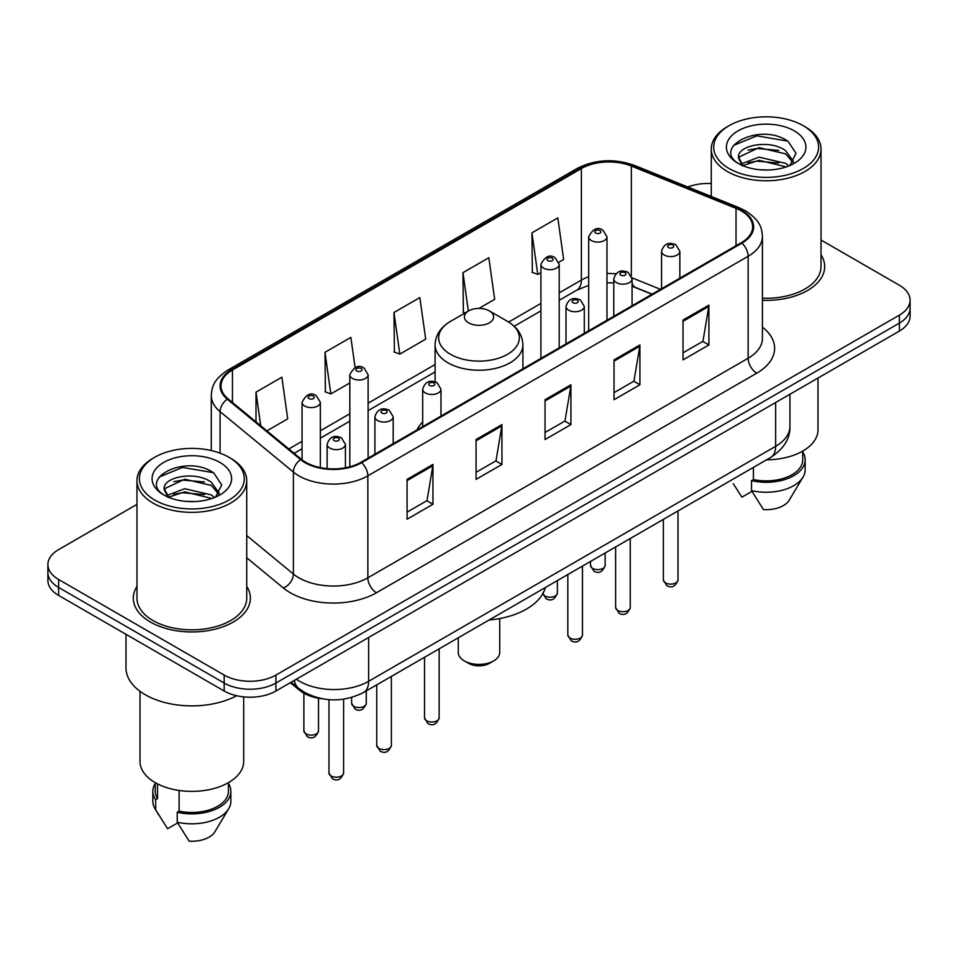 <?xml version="1.0" encoding="UTF-8"?>
<svg xmlns="http://www.w3.org/2000/svg" width="958" height="958" viewBox="0 0 958 958"><rect width="100%" height="100%" fill="white"/><g stroke="black" fill="none" stroke-linecap="round" stroke-linejoin="round"><path stroke-width="1.44" d="M422.682 422.023A64.629 37.314 0 0 0 416.898 429.986M651.967 294.274L633.166 286.67A48.786 28.165 0 0 0 632.064 286.238M322.139 698.765A36.584 21.124 180 0 1 299.435 690.179L290.346 682.683M136.97 504.387L58.618 549.617A36.584 21.124 0 0 0 47.9 564.561L47.9 580.488A36.584 21.124 0 0 0 58.618 595.421L224.184 691.017A36.584 21.124 0 0 0 275.928 691.017L899.382 331.061A36.584 21.124 0 0 0 910.1 316.128L910.1 308.153A36.584 21.124 0 0 1 899.382 323.097A36.584 21.124 0 0 0 910.1 308.153L910.1 300.189A36.584 21.124 0 0 0 899.382 285.256L821.03 240.027M47.9 564.561A36.584 21.124 0 0 0 58.618 579.494L224.184 675.079A36.584 21.124 0 0 0 275.928 675.079L275.928 683.042L899.382 323.097L275.928 683.042A36.584 21.124 0 0 1 224.184 683.042A36.584 21.124 0 0 0 275.928 683.042L275.928 691.017M58.618 579.494L58.618 587.458L224.184 683.042L58.618 587.458A36.584 21.124 0 0 1 47.9 572.525A36.584 21.124 0 0 0 58.618 587.458L58.618 595.421M136.97 586.404A58.534 33.793 0 0 0 133.306 598.163A58.534 33.793 0 0 0 150.454 622.053A58.534 33.793 0 0 0 214.245 629.382A58.534 33.793 0 0 0 250.385 598.163A58.534 33.793 0 0 0 246.721 586.404A58.534 33.793 0 0 1 250.385 598.163A58.534 33.793 0 0 1 214.245 629.382A58.534 33.793 0 0 1 150.454 622.053A58.534 33.793 0 0 1 133.306 598.163A58.534 33.793 0 0 1 136.97 586.404M741.229 210.88A39.027 22.525 180 0 1 752.665 226.806A39.027 22.525 180 0 1 741.229 242.733L360.95 462.295A39.027 22.525 180 0 1 301.387 459.289L228.088 398.851A39.027 22.525 180 0 1 221.023 385.918A39.027 22.525 180 0 1 232.459 369.992L581.362 168.56A39.027 22.525 180 0 1 631.334 166.033L736.019 208.353A39.027 22.525 180 0 1 741.229 210.88M741.923 210.473A39.996 23.1 0 0 0 736.582 207.886L631.897 165.566A39.996 23.1 0 0 0 580.668 168.153L231.764 369.596A39.996 23.1 0 0 0 227.286 399.175L300.584 459.612A39.996 23.1 0 0 0 361.633 462.69L741.923 243.14A39.996 23.1 0 0 0 741.923 210.473M407.078 479.371L407.078 519.2L432.956 504.267L432.956 464.438L407.078 479.371M407.078 512.135L427.005 500.627L432.848 465.756A9.76 5.628 -120 0 0 432.956 464.438M426.837 500.735L432.956 504.267M476.066 439.542L476.066 479.371L501.932 464.438L501.932 424.61L476.066 439.542M476.066 472.306L495.993 460.798L501.836 425.927A9.76 5.628 -120 0 0 501.932 424.61M495.813 460.906L501.932 464.438M683.03 320.056L683.03 359.885L708.896 344.952L708.896 305.123L683.03 320.056M683.03 352.819L702.956 341.311L708.788 306.44A9.76 5.628 -120 0 0 708.896 305.123M702.777 341.419L708.896 344.952M614.042 359.885L614.042 399.714L639.908 384.781L639.908 344.952L614.042 359.885M614.042 392.648L633.968 381.14L639.8 346.269A9.76 5.628 -120 0 0 639.908 344.952M633.789 381.248L639.908 384.781M545.054 399.714L545.054 439.542L570.92 424.61L570.92 384.781L545.054 399.714M545.054 432.477L564.981 420.969L570.824 386.098A9.76 5.628 -120 0 0 570.92 384.781M564.801 421.077L570.92 424.61M762.424 300.309A58.534 33.793 0 0 0 824.694 266.587A58.534 33.793 0 0 0 821.03 254.828A58.534 33.793 0 0 1 824.694 266.587A58.534 33.793 0 0 1 762.424 300.309M275.928 675.079L899.382 315.134A36.584 21.124 0 0 0 910.1 300.189M711.279 183.565A36.584 21.124 0 0 0 687.796 186.978M266.899 430.849L287.711 418.826L281.868 377.212L256.002 392.145L256.002 421.867M478.94 308.416L494.675 299.339L488.831 257.726L462.965 272.659L463.373 312.248M558.873 262.264L563.651 259.51L557.819 217.897L531.941 232.83L532.361 272.419M355.095 367.561L350.856 337.384L324.99 352.316L325.409 391.906M393.978 312.488L399.809 354.101L425.687 339.168L419.844 297.555L393.978 312.488L394.397 352.077M399.809 354.101L393.978 351.921M465.157 312.919L462.965 312.092M462.965 272.659L468.354 311.075M531.941 232.83L537.785 274.443L540.911 272.647M537.785 274.443L531.941 272.264M324.99 352.316L330.833 393.93L349.814 382.972M330.833 393.93L324.99 391.75M256.002 392.145L260.72 425.759M729.074 168.512A52.439 30.273 0 0 0 803.235 168.512A52.439 30.273 0 0 0 803.235 125.69L804.96 126.684A54.881 31.686 0 0 1 821.03 149.089A54.881 31.686 0 0 1 787.153 178.368A54.881 31.686 0 0 1 727.35 171.494A54.881 31.686 0 0 1 711.279 149.089A54.881 31.686 0 0 1 727.35 126.684L729.074 125.69A52.439 30.273 0 0 0 729.074 168.512M762.424 298.201A54.881 31.686 0 0 0 821.03 266.587L821.03 149.089M766.556 459.804A51.828 29.926 0 0 0 817.988 429.891L817.988 378.051M759.49 169.734L768.783 170.009M741.264 163.902L759.023 157.124L785.644 163.351L788.877 165.938M742.893 165.602L759.023 160.285L786.231 166.92M738.582 157.22L743.145 165.818M738.642 158.07C735.672 145.796 769.31 138.503 785.644 150.705L793.571 161.651M738.762 158.836L739.528 156.789L759.023 147.64L785.644 153.867L792.949 162.465M789.811 165.554L796.038 153.316L788.159 141.449C760.269 121.391 710.68 147.819 739.313 164.022L739.456 164.105M794.278 130.863A39.769 22.956 0 0 0 738.043 130.863A39.769 22.956 0 0 0 738.043 163.327A39.769 22.956 0 0 0 794.278 163.327A39.769 22.956 0 0 0 794.278 130.863M733.229 483.694L741.911 497.154L751.97 491.346M742.498 165.842L738.702 158.525M753.419 467.396L753.419 479.563A36.584 21.124 0 0 0 802.744 459.756L802.744 451.086M804.96 126.684L803.235 125.69A52.439 30.273 0 0 0 729.074 125.69M753.419 479.563L751.527 480.653L751.527 490.604L763.466 509.596A24.393 14.083 0 0 0 789.212 500.196L803.043 477.072A39.027 22.525 0 0 0 805.175 469.719L805.175 459.756A39.027 22.525 0 0 0 802.744 451.925M751.527 490.604A39.027 22.525 0 0 0 803.043 477.072M751.527 480.653A39.027 22.525 0 0 0 805.175 459.756M733.505 145.436L756.856 135.856L787.62 141.089M748.09 150.083L756.856 148.502L778.818 150.382M748.09 162.728L756.856 161.148L778.818 163.028M458.271 637.8L458.271 652.434A20.729 11.975 0 0 0 464.343 660.9L468.654 663.379A14.633 8.454 0 0 0 489.346 663.379L493.657 660.9A20.729 11.975 0 0 0 499.729 652.434L499.729 618.557M468.654 663.379L464.343 660.9A20.729 11.975 0 0 0 493.657 660.9M468.654 322.846A14.633 8.454 0 0 0 489.346 322.846A14.633 8.454 0 0 0 489.346 310.895L507.512 321.385A40.332 23.279 0 0 0 507.512 321.385A40.332 23.279 0 0 1 507.512 354.316A40.332 23.279 0 0 1 450.488 354.316A40.332 23.279 0 0 1 450.476 321.385C440.548 327.289 435.423 335.12 435.1 344.892A43.9 25.351 0 0 0 447.961 362.819A43.9 25.351 0 0 0 495.801 368.303A43.9 25.351 0 0 0 522.9 344.892C522.577 335.12 517.452 327.289 507.524 321.385L489.346 310.895A14.633 8.454 0 0 0 468.654 310.895A14.633 8.454 0 0 0 468.654 322.846M489.059 620.018A67.072 38.727 0 0 0 545.318 587.541M154.765 500.076A52.439 30.273 0 0 0 228.926 500.076A52.439 30.273 0 0 0 228.926 457.265L230.65 458.259A54.881 31.686 0 0 1 246.721 480.665A54.881 31.686 0 0 1 212.844 509.931A54.881 31.686 0 0 1 153.041 503.07A54.881 31.686 0 0 1 136.97 480.665A54.881 31.686 0 0 1 153.041 458.259L154.765 457.265A52.439 30.273 0 0 0 154.765 500.076M136.97 480.665L136.97 598.163A54.881 31.686 0 0 0 153.041 620.568A54.881 31.686 0 0 0 212.844 627.43A54.881 31.686 0 0 0 246.721 598.163L246.721 480.665M125.989 634.328L125.989 667.858A65.851 38.021 0 0 0 145.281 694.742A65.851 38.021 0 0 0 236.65 695.736M140.012 691.317L140.012 761.466A51.828 29.926 0 0 0 155.196 782.626A51.828 29.926 0 0 0 211.682 789.105A51.828 29.926 0 0 0 243.679 761.466L243.679 696.873M185.181 501.309L194.474 501.585M166.955 495.478L184.714 488.7L211.335 494.927L214.568 497.513M168.584 497.178L184.714 491.861L211.922 498.495M164.273 488.796L168.836 497.394M164.333 489.646C161.363 477.371 195.001 470.079 211.335 482.281L219.262 493.226M164.453 490.412L165.219 488.364L184.714 479.216L211.335 485.443L218.64 494.041M215.502 497.13L221.729 484.892L213.85 473.024C185.96 452.966 136.371 479.395 165.004 495.597L165.147 495.681M219.957 462.439A39.769 22.956 0 0 0 163.722 462.439A39.769 22.956 0 0 0 163.722 494.903A39.769 22.956 0 0 0 219.957 494.903A39.769 22.956 0 0 0 219.957 462.439M155.256 782.662L155.256 791.332A36.584 21.124 0 0 0 157.543 798.685L157.543 783.895M155.256 783.488A39.027 22.525 0 0 0 152.825 791.332L152.825 801.295A39.027 22.525 0 0 0 154.957 808.648A39.027 22.525 0 0 0 155.663 809.738L167.602 828.73L177.661 822.922M155.663 809.738L155.663 799.774L157.543 798.685M152.825 791.332A39.027 22.525 0 0 0 155.663 799.774M168.189 497.418L164.393 490.101M179.11 790.47L179.11 811.139A36.584 21.124 0 0 0 228.435 791.332L228.435 782.662M230.65 458.259L228.926 457.265A52.439 30.273 0 0 0 154.765 457.265M179.11 811.139L177.218 812.228L177.218 822.18L189.157 841.172A24.393 14.083 0 0 0 214.903 831.772L228.734 808.648A39.027 22.525 0 0 0 230.866 801.295L230.866 791.332A39.027 22.525 0 0 0 228.435 783.488M177.218 822.18A39.027 22.525 0 0 0 228.734 808.648M177.218 812.228A39.027 22.525 0 0 0 230.866 791.332M159.196 477.012L182.535 467.432L213.311 472.653M173.781 481.658L182.535 480.078L204.509 481.958M173.781 494.304L182.535 492.723L204.509 494.603M299.435 688.934L299.435 690.179M296.357 679.21A48.786 28.165 0 0 0 299.638 681.306A48.786 28.165 0 0 0 368.626 681.306L775.645 446.32A48.786 28.165 0 0 0 789.931 426.406C790.29 438.501 783.836 448.871 770.591 457.481L363.573 692.466A24.393 14.083 60 0 0 368.626 681.306L368.626 637.489M775.645 402.504L775.645 446.32A24.393 14.083 60 0 1 770.591 457.481M294.381 680.36A24.393 16.31 129.5 0 0 298.633 688.287L291.22 682.18M899.382 331.061L899.382 315.134M224.184 691.017L224.184 675.079M762.424 327.169A60.977 35.206 180 0 1 756.76 373.177L376.47 592.739A12.191 7.041 60 0 1 367.848 577.794L748.138 358.244A48.786 28.165 0 0 0 762.424 338.33L762.424 236.363A48.786 28.165 180 0 1 748.138 256.277A12.191 7.041 -120 0 0 741.923 243.14M376.47 592.739A60.977 35.206 180 0 1 290.238 592.739A60.977 35.206 180 0 1 283.4 588.032L246.721 557.784M300.584 459.612A12.191 8.155 129.5 0 0 293.399 472.078L293.399 574.034A48.786 28.165 0 0 0 298.86 577.794A48.786 28.165 0 0 0 367.848 577.794L367.848 475.839A48.786 28.165 180 0 1 293.399 472.078L220.089 411.641A48.786 28.165 180 0 1 211.275 395.486L211.275 450.547M762.424 236.363C761.634 227.98 760.856 221.011 745.611 210.868L739.193 207.754A12.191 5.712 112 0 0 736.582 207.886M739.193 207.754L634.507 165.435C614.306 158.286 595.134 159.327 576.991 168.548A12.191 7.041 60 0 1 580.668 168.153M231.764 369.596A12.191 7.041 -120 0 0 228.088 369.992C213.299 379.679 211.946 386.984 211.275 395.486M227.286 399.175A12.191 8.155 129.5 0 0 220.089 411.641L220.089 453.17M634.507 165.435A12.191 5.712 112 0 0 631.897 165.566M361.633 462.69A12.191 7.041 60 0 1 367.848 475.839L748.138 256.277L748.138 358.244A12.191 7.041 60 0 0 756.76 373.177M246.721 535.558L293.399 574.034A12.191 8.155 -50.5 0 1 283.4 588.032M232.459 369.992L232.459 402.456M736.019 208.353L736.019 245.751M631.334 166.033L631.334 275.736M660.505 289.34L631.993 277.82M615.838 273.832A39.027 22.525 0 0 0 606.977 273.509M588.679 276.754A39.027 22.525 0 0 0 581.362 280.083L559.197 292.873M581.362 168.56L581.362 280.083A21.95 12.67 60 0 1 576.812 290.13L559.197 300.297M540.911 303.435L508.65 322.056M435.1 364.519L368.111 403.198M349.814 413.76L320.343 430.777M302.045 441.339L288.861 448.955M652.147 294.166L635.705 287.52A21.95 10.275 -68 0 1 632.064 282.969M545.054 400.971L570.824 386.098M614.042 361.142L639.8 346.269M683.03 321.313L708.788 306.44M476.066 440.8L501.836 425.927M407.078 480.629L432.848 465.756M678.013 579.889C675.606 586.476 671.857 588.404 666.78 585.673L663.379 579.889A7.317 4.227 0 0 0 665.523 582.883A7.317 4.227 0 0 0 673.498 583.793A7.317 4.227 0 0 0 678.013 579.889L678.013 510.925M664.229 255.032A9.149 5.281 180 0 1 661.547 251.295C663.882 243.799 668.672 241.62 675.905 244.781L679.845 251.295A9.149 5.281 180 0 1 674.192 256.181A9.149 5.281 180 0 1 664.229 255.032M672.851 245.08A3.054 1.76 0 0 0 668.54 245.08A3.054 1.76 0 0 0 668.54 247.571A3.054 1.76 0 0 0 672.851 247.571A3.054 1.76 0 0 0 672.851 245.08M630.244 607.48C627.825 614.054 624.089 615.982 619.012 613.252L615.611 607.48A7.317 4.227 0 0 0 617.754 610.462A7.317 4.227 0 0 0 625.718 611.384A7.317 4.227 0 0 0 630.244 607.48L630.244 538.516M616.449 282.622A9.149 5.281 180 0 1 613.779 278.886C616.114 271.377 620.892 269.198 628.125 272.359L632.064 278.886A9.149 5.281 180 0 1 626.424 283.76A9.149 5.281 180 0 1 616.449 282.622M625.083 272.659A3.054 1.76 0 0 0 620.772 272.659A3.054 1.76 0 0 0 620.772 275.15A3.054 1.76 0 0 0 625.083 275.15A3.054 1.76 0 0 0 625.083 272.659M582.464 635.058C580.057 641.632 576.309 643.56 571.243 640.83L567.831 635.058A7.317 4.227 0 0 0 569.974 638.04A7.317 4.227 0 0 0 577.949 638.962A7.317 4.227 0 0 0 582.464 635.058L582.464 566.094M568.681 310.2A9.149 5.281 180 0 1 565.998 306.464C568.345 298.956 573.124 296.788 580.356 299.938L584.296 306.464A9.149 5.281 180 0 1 578.644 311.338A9.149 5.281 180 0 1 568.681 310.2M577.303 300.237A3.054 1.76 0 0 0 572.992 300.237A3.054 1.76 0 0 0 572.992 302.728A3.054 1.76 0 0 0 577.303 302.728A3.054 1.76 0 0 0 577.303 300.237M439.147 717.805C436.74 724.38 432.992 726.308 427.915 723.577L424.514 717.805A7.317 4.227 0 0 0 426.657 720.787A7.317 4.227 0 0 0 434.633 721.709A7.317 4.227 0 0 0 439.147 717.805L439.147 648.841M425.364 392.948A9.149 5.281 180 0 1 422.682 389.211C425.017 381.703 429.807 379.524 437.04 382.685L440.979 389.211A9.149 5.281 180 0 1 435.327 394.085A9.149 5.281 180 0 1 425.364 392.948M433.986 382.984A3.054 1.76 0 0 0 429.675 382.984A3.054 1.76 0 0 0 429.675 385.475A3.054 1.76 0 0 0 433.986 385.475A3.054 1.76 0 0 0 433.986 382.984M391.379 745.384C388.96 751.958 385.224 753.886 380.146 751.156L376.745 745.384A7.317 4.227 0 0 0 378.889 748.366A7.317 4.227 0 0 0 386.852 749.288A7.317 4.227 0 0 0 391.379 745.384L391.379 676.42M377.596 420.526A9.149 5.281 180 0 1 374.913 416.79C377.248 409.282 382.038 407.114 389.259 410.264L393.199 416.79A9.149 5.281 180 0 1 387.559 421.664A9.149 5.281 180 0 1 377.596 420.526M386.218 410.563A3.054 1.76 0 0 0 381.907 410.563A3.054 1.76 0 0 0 381.907 413.054A3.054 1.76 0 0 0 386.218 413.054A3.054 1.76 0 0 0 386.218 410.563M343.599 772.962C341.192 779.549 337.456 781.477 332.378 778.746L328.965 772.962A7.317 4.227 0 0 0 331.109 775.956A7.317 4.227 0 0 0 339.084 776.866A7.317 4.227 0 0 0 343.599 772.962L343.599 699.184M329.815 448.104A9.149 5.281 180 0 1 327.133 444.368C329.48 436.872 334.258 434.692 341.491 437.842L345.431 444.368A9.149 5.281 180 0 1 339.791 449.254A9.149 5.281 180 0 1 329.815 448.104M338.437 438.153A3.054 1.76 0 0 0 334.126 438.153A3.054 1.76 0 0 0 334.126 440.632A3.054 1.76 0 0 0 338.437 440.632A3.054 1.76 0 0 0 338.437 438.153M592.655 568.393A7.317 4.227 0 0 0 600.63 569.303A7.317 4.227 0 0 0 605.145 565.412C602.738 571.986 598.99 573.914 593.912 571.184L590.511 565.412A7.317 4.227 0 0 0 592.655 568.393M606.977 320.247L606.977 236.818A9.149 5.281 180 0 1 601.325 241.691A9.149 5.281 180 0 1 591.361 240.542A9.149 5.281 180 0 1 588.679 236.818L588.679 330.809M595.672 233.081A3.054 1.76 0 0 0 599.983 233.081A3.054 1.76 0 0 0 599.983 230.591A3.054 1.76 0 0 0 595.672 230.591A3.054 1.76 0 0 0 595.672 233.081M542.827 593.637A7.317 4.227 0 0 0 544.886 595.972A7.317 4.227 0 0 0 552.862 596.894A7.317 4.227 0 0 0 557.376 592.99C554.957 599.564 551.221 601.492 546.144 598.762L542.743 592.99M559.197 347.838L559.197 264.396A9.149 5.281 180 0 1 553.556 269.27A9.149 5.281 180 0 1 543.593 268.132A9.149 5.281 180 0 1 540.911 264.396L540.911 358.4M547.904 260.66A3.054 1.76 0 0 0 552.215 260.66A3.054 1.76 0 0 0 552.215 258.169A3.054 1.76 0 0 0 547.904 258.169A3.054 1.76 0 0 0 547.904 260.66M353.789 706.297A7.317 4.227 0 0 0 361.765 707.22A7.317 4.227 0 0 0 366.279 703.316C363.872 709.89 360.124 711.818 355.059 709.088L351.646 703.316A7.317 4.227 0 0 0 353.789 706.297M368.111 458.164L368.111 374.722A9.149 5.281 180 0 1 362.459 379.596A9.149 5.281 180 0 1 352.496 378.458A9.149 5.281 180 0 1 349.814 374.722L349.814 466.786M356.807 370.986A3.054 1.76 0 0 0 361.118 370.986A3.054 1.76 0 0 0 361.118 368.495A3.054 1.76 0 0 0 356.807 368.495A3.054 1.76 0 0 0 356.807 370.986M306.021 733.876A7.317 4.227 0 0 0 313.996 734.798A7.317 4.227 0 0 0 318.511 730.894C316.104 737.48 312.356 739.396 307.279 736.678L303.878 730.894A7.317 4.227 0 0 0 306.021 733.876M320.343 467.6L320.343 402.3A9.149 5.281 180 0 1 314.691 407.186A9.149 5.281 180 0 1 304.728 406.036A9.149 5.281 180 0 1 302.045 402.3L302.045 459.816M309.039 398.564A3.054 1.76 0 0 0 313.35 398.564A3.054 1.76 0 0 0 313.35 396.073A3.054 1.76 0 0 0 309.039 396.073A3.054 1.76 0 0 0 309.039 398.564M363.573 692.466C343.946 702.334 324.319 702.334 304.692 692.466L298.633 688.287M789.931 426.406L789.931 394.253M576.991 168.548L228.088 369.992M635.705 287.52L632.064 286.202M613.779 282.897L606.977 282.778M588.679 285.352L576.812 290.13M540.911 310.859L514.207 326.271M435.1 371.944L368.111 410.623M349.814 421.185L320.343 438.201M302.045 448.763L294.154 453.326M711.279 196.474L711.279 149.089M522.9 368.794L522.9 344.892M435.1 381.835L435.1 344.892M468.654 310.895L450.476 321.385M158.92 815.27L154.957 808.648M663.379 579.889L663.379 519.38M661.547 288.741L661.547 251.295M679.845 278.179L679.845 251.295M615.611 607.48L615.611 546.958M613.779 316.32L613.779 278.886M632.064 305.758L632.064 278.886M567.831 635.058L567.831 574.537M565.998 343.91L565.998 306.464M584.296 333.348L584.296 306.464M424.514 717.805L424.514 657.284M422.682 426.645L422.682 389.211M440.979 416.083L440.979 389.211M376.745 745.384L376.745 684.862M374.913 454.236L374.913 416.79M393.199 443.674L393.199 416.79M328.965 772.962L328.965 699.663M327.133 468.606L327.133 444.368M345.431 467.791L345.431 444.368M605.145 565.412L605.145 552.994M606.977 236.818L603.037 230.291C597.732 226.459 592.942 228.627 588.679 236.818M590.511 565.412L590.511 561.448M557.376 592.99L557.376 580.584M559.197 264.396L555.257 257.87C549.952 254.038 545.174 256.217 540.911 264.396M366.279 703.316L366.279 690.91M368.111 374.722L364.172 368.195C358.867 364.363 354.077 366.543 349.814 374.722M351.646 703.316L351.646 697.46M318.511 730.894L318.511 698.226M320.343 402.3L316.391 395.774C311.087 391.942 306.309 394.121 302.045 402.3M303.878 730.894L303.878 693.197"/></g></svg>
